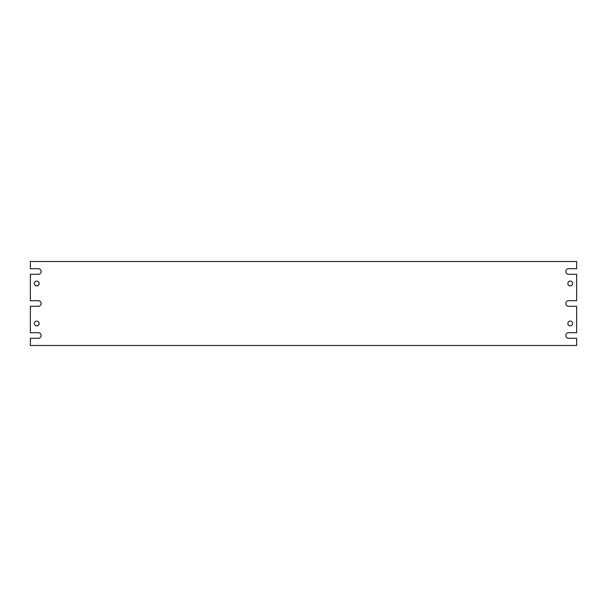 <?xml version="1.0" encoding="UTF-8"?>
<svg xmlns="http://www.w3.org/2000/svg" width="607" height="607" viewBox="0 0 607 607"><rect width="100%" height="100%" fill="white"/><g stroke="black" fill="none" stroke-linecap="round" stroke-linejoin="round"><path stroke-width="0.46" stroke-dasharray="3.04 2.28" d="M570.254 281.102A2.398 2.398 0 0 0 567.849 283.507A2.398 2.398 0 0 0 570.254 285.905A2.398 2.398 0 0 0 572.651 283.507A2.398 2.398 0 0 0 570.254 281.102M36.746 281.102A2.398 2.398 0 0 0 34.349 283.507A2.398 2.398 0 0 0 36.746 285.905A2.398 2.398 0 0 0 39.152 283.507A2.398 2.398 0 0 0 36.746 281.102M36.746 321.095A2.398 2.398 0 0 0 34.349 323.493A2.398 2.398 0 0 0 36.746 325.898A2.398 2.398 0 0 0 39.152 323.493A2.398 2.398 0 0 0 36.746 321.095M570.254 321.095A2.398 2.398 0 0 0 567.849 323.493A2.398 2.398 0 0 0 570.254 325.898A2.398 2.398 0 0 0 572.651 323.493A2.398 2.398 0 0 0 570.254 321.095M576.65 332.697L576.65 306.3L568.653 306.3A2.8 2.8 0 0 1 565.853 303.5A2.8 2.8 0 0 1 568.653 300.7L576.65 300.7L576.65 274.303L568.653 274.303A2.8 2.8 0 0 1 565.853 271.504A2.8 2.8 0 0 1 568.653 268.704L576.65 268.704L576.65 261.511L30.35 261.511L30.35 268.704L38.347 268.704A2.8 2.8 0 0 1 41.147 271.504A2.8 2.8 0 0 1 38.347 274.303L30.35 274.303L30.35 300.7L38.347 300.7A2.8 2.8 0 0 1 41.147 303.5A2.8 2.8 0 0 1 38.347 306.3L30.35 306.3L30.35 332.697L38.347 332.697A2.8 2.8 0 0 1 41.147 335.496A2.8 2.8 0 0 1 38.347 338.296L30.35 338.296L30.35 345.489L576.65 345.489L576.65 338.296L568.653 338.296A2.8 2.8 0 0 1 565.853 335.496A2.8 2.8 0 0 1 568.653 332.697L576.65 332.697"/><path stroke-width="0.91" d="M570.254 281.102A2.398 2.398 0 0 0 567.849 283.507A2.398 2.398 0 0 0 570.254 285.905A2.398 2.398 0 0 0 572.651 283.507A2.398 2.398 0 0 0 570.254 281.102M36.746 281.102A2.398 2.398 0 0 0 34.349 283.507A2.398 2.398 0 0 0 36.746 285.905A2.398 2.398 0 0 0 39.152 283.507A2.398 2.398 0 0 0 36.746 281.102M36.746 321.095A2.398 2.398 0 0 0 34.349 323.493A2.398 2.398 0 0 0 36.746 325.898A2.398 2.398 0 0 0 39.152 323.493A2.398 2.398 0 0 0 36.746 321.095M570.254 321.095A2.398 2.398 0 0 0 567.849 323.493A2.398 2.398 0 0 0 570.254 325.898A2.398 2.398 0 0 0 572.651 323.493A2.398 2.398 0 0 0 570.254 321.095M576.65 332.697L576.65 306.3L568.653 306.3A2.8 2.8 0 0 1 565.853 303.5A2.8 2.8 0 0 1 568.653 300.7L576.65 300.7L576.65 274.303L568.653 274.303A2.8 2.8 0 0 1 565.853 271.504A2.8 2.8 0 0 1 568.653 268.704L576.65 268.704L576.65 261.511L30.35 261.511L30.35 268.704L38.347 268.704A2.8 2.8 0 0 1 41.147 271.504A2.8 2.8 0 0 1 38.347 274.303L30.35 274.303L30.35 300.7L38.347 300.7A2.8 2.8 0 0 1 41.147 303.5A2.8 2.8 0 0 1 38.347 306.3L30.35 306.3L30.35 332.697L38.347 332.697A2.8 2.8 0 0 1 41.147 335.496A2.8 2.8 0 0 1 38.347 338.296L30.35 338.296L30.35 345.489L576.65 345.489L576.65 338.296L568.653 338.296A2.8 2.8 0 0 1 565.853 335.496A2.8 2.8 0 0 1 568.653 332.697L576.65 332.697"/></g></svg>
